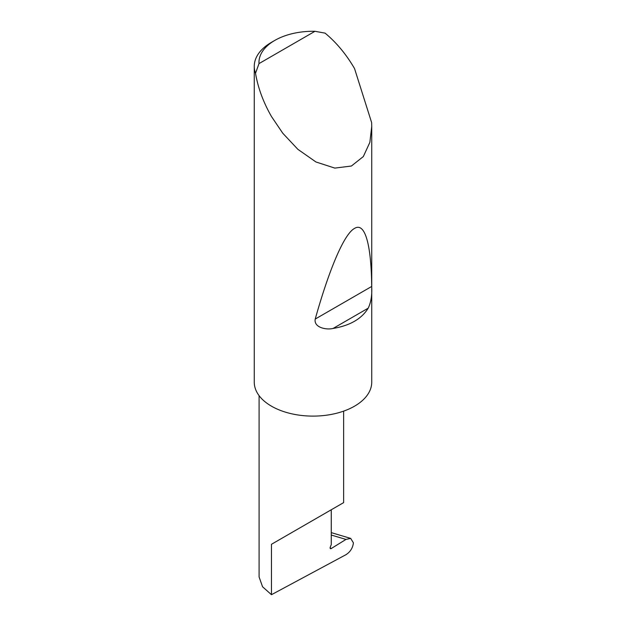 <?xml version="1.0" encoding="UTF-8"?>
<svg xmlns="http://www.w3.org/2000/svg" width="626" height="626" viewBox="0 0 626 626"><rect width="100%" height="100%" fill="white"/><g stroke="black" fill="none" stroke-linecap="round" stroke-linejoin="round"><path stroke-width="0.94" d="M345.982 539.424L350.693 538.407L353.4 542.812C352.821 547.883 350.372 551.827 346.053 554.644L271.465 594.7L271.465 544.291L331.256 509.775C352.97 497.24 341.193 504.032 331.256 509.775L331.256 544.612L330.254 547.179A1.565 0.908 120 0 0 330.434 548.626A1.565 0.908 120 0 0 331.256 548.525L345.982 539.424L331.256 535.042M343.635 411.125L343.635 502.623L271.465 544.291M368.198 308.18C361.648 318.861 349.942 325.622 333.079 328.454C325.716 330.168 313.618 327.288 315.222 319.064C328.47 271.817 343.666 234.155 354.535 228.412C365.568 221.51 371.351 247.059 371.695 286.458C372.173 295.151 371.007 302.389 368.198 308.18L333.079 328.454M259 63.602L314.948 31.3L325.074 33.131C336.436 42.537 346.256 54.345 354.535 68.555L371.648 122.641L371.734 126.444L369.864 142.36L363.33 156.555L351.397 166.023L334.808 168.097L315.958 161.977L297.874 149.332L282.764 133.221L271.465 116.506C263.303 102.234 257.982 87.828 255.518 73.281A58.734 33.914 180 0 1 254.266 66.317A58.734 33.914 180 0 1 271.465 42.333L274.791 40.416A54.039 31.198 0 0 0 259 63.602L255.518 73.281M371.734 126.444L371.734 382.196A58.734 33.914 180 0 1 335.481 413.528A58.734 33.914 180 0 1 271.465 406.172A58.734 33.914 180 0 1 254.266 382.196L254.266 66.317M271.465 594.7L262.56 586.773L259.086 576.945L259.086 395.648M314.948 31.3A54.039 31.198 0 0 0 274.791 40.416M330.105 547.86L331.256 548.525M371.695 286.458L315.222 319.064M350.693 538.407L331.256 532.624"/></g></svg>
